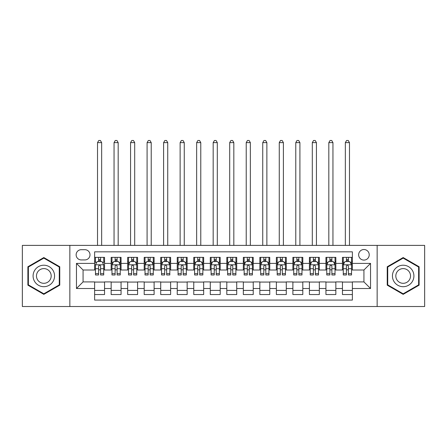 <?xml version="1.0" encoding="UTF-8"?>
<svg xmlns="http://www.w3.org/2000/svg" width="447" height="447" viewBox="0 0 447 447"><rect width="100%" height="100%" fill="white"/><g stroke="black" fill="none" stroke-linecap="round" stroke-linejoin="round"><path stroke-width="0.67" d="M363.931 249.521A5.286 5.286 0 0 0 358.645 254.807A5.286 5.286 0 0 0 363.931 260.093A5.286 5.286 0 0 0 369.222 254.807A5.286 5.286 0 0 0 363.931 249.521M377.151 306.519L424.65 306.519L424.65 245.392L377.151 245.392L377.151 306.519L69.849 306.519L69.849 245.392L22.35 245.392L22.35 306.519L69.849 306.519M352.37 257.371L342.458 257.371L342.458 263.4L335.848 263.4L335.848 270.01L342.458 270.01L342.458 263.4M335.848 263.4L335.848 257.371L325.936 257.371L325.936 263.4L319.326 263.4L319.326 270.01L325.936 270.01L325.936 263.4M319.326 263.4L319.326 257.371L309.413 257.371L309.413 263.4L302.803 263.4L302.803 270.01L309.413 270.01L309.413 263.4M302.803 263.4L302.803 257.371L292.891 257.371L292.891 263.4L286.281 263.4L286.281 270.01L292.891 270.01L292.891 263.4M286.281 263.4L286.281 257.371L276.369 257.371L276.369 263.4L269.759 263.4L269.759 270.01L276.369 270.01L276.369 263.4M269.759 263.4L269.759 257.371L259.847 257.371L259.847 263.4L253.237 263.4L253.237 270.01L259.847 270.01L259.847 263.4M253.237 263.4L253.237 257.371L243.324 257.371L243.324 263.4L236.72 263.4L236.72 270.01L243.324 270.01L243.324 263.4M236.72 263.4L236.72 257.371L226.802 257.371L226.802 263.4L220.198 263.4L220.198 270.01L226.802 270.01L226.802 263.4M220.198 263.4L220.198 257.371L210.28 257.371L210.28 263.4L203.676 263.4L203.676 270.01L210.28 270.01L210.28 263.4M203.676 263.4L203.676 257.371L193.763 257.371L193.763 263.4L187.153 263.4L187.153 270.01L193.763 270.01L193.763 263.4M187.153 263.4L187.153 257.371L177.241 257.371L177.241 263.4L170.631 263.4L170.631 270.01L177.241 270.01L177.241 263.4M170.631 263.4L170.631 257.371L160.719 257.371L160.719 263.4L154.109 263.4L154.109 270.01L160.719 270.01L160.719 263.4M154.109 263.4L154.109 257.371L144.197 257.371L144.197 263.4L137.587 263.4L137.587 270.01L144.197 270.01L144.197 263.4M137.587 263.4L137.587 257.371L127.674 257.371L127.674 263.4L121.064 263.4L121.064 270.01L127.674 270.01L127.674 263.4M121.064 263.4L121.064 257.371L111.152 257.371L111.152 270.01L104.542 270.01L104.542 257.371L94.63 257.371M94.63 294.545L104.542 294.545L104.542 281.906L111.152 281.906L111.152 294.545L121.064 294.545L121.064 281.906L127.674 281.906L127.674 288.511L121.064 288.511M127.674 288.511L127.674 294.545L137.587 294.545L137.587 281.906L144.197 281.906L144.197 288.511L137.587 288.511M144.197 288.511L144.197 294.545L154.109 294.545L154.109 281.906L160.719 281.906L160.719 288.511L154.109 288.511M160.719 288.511L160.719 294.545L170.631 294.545L170.631 281.906L177.241 281.906L177.241 288.511L170.631 288.511M177.241 288.511L177.241 294.545L187.153 294.545L187.153 281.906L193.763 281.906L193.763 288.511L187.153 288.511M193.763 288.511L193.763 294.545L203.676 294.545L203.676 281.906L210.28 281.906L210.28 288.511L203.676 288.511M210.28 288.511L210.28 294.545L220.198 294.545L220.198 281.906L226.802 281.906L226.802 288.511L220.198 288.511M226.802 288.511L226.802 294.545L236.72 294.545L236.72 281.906L243.324 281.906L243.324 288.511L236.72 288.511M243.324 288.511L243.324 294.545L253.237 294.545L253.237 281.906L259.847 281.906L259.847 288.511L253.237 288.511M259.847 288.511L259.847 294.545L269.759 294.545L269.759 281.906L276.369 281.906L276.369 288.511L269.759 288.511M276.369 288.511L276.369 294.545L286.281 294.545L286.281 281.906L292.891 281.906L292.891 288.511L286.281 288.511M292.891 288.511L292.891 294.545L302.803 294.545L302.803 281.906L309.413 281.906L309.413 288.511L302.803 288.511M309.413 288.511L309.413 294.545L319.326 294.545L319.326 281.906L325.936 281.906L325.936 288.511L319.326 288.511M325.936 288.511L325.936 294.545L335.848 294.545L335.848 281.906L342.458 281.906L342.458 288.511L335.848 288.511M81.248 259.93L84.885 259.93A5.124 5.124 0 0 0 90.003 254.807A5.124 5.124 0 0 0 84.885 249.689L81.248 249.689A5.124 5.124 0 0 0 76.13 254.807A5.124 5.124 0 0 0 81.248 259.93M377.151 245.392L69.849 245.392M352.37 263.4L352.37 251.834L94.63 251.834L94.63 270.01L83.069 270.01L83.069 281.906L94.63 281.906L94.63 300.077L352.37 300.077L352.37 281.906L363.931 281.906L363.931 270.01L352.37 270.01L352.37 263.4L370.541 263.4L370.541 288.511L352.37 288.511M94.63 288.511L76.459 288.511L76.459 263.4L94.63 263.4M342.458 288.511L342.458 294.545L352.37 294.545M94.63 261.501L95.457 261.501M98.597 261.501L100.581 261.501M103.721 261.501L104.542 261.501M94.63 269.843L95.457 269.843M98.597 269.843L100.581 269.843M103.721 269.843L104.542 269.843M94.63 282.068L104.542 282.068M94.63 290.41L104.542 290.41M111.152 269.843L111.979 269.843M115.119 269.843L117.103 269.843M120.243 269.843L121.064 269.843M111.152 261.501L111.979 261.501M115.119 261.501L117.103 261.501M120.243 261.501L121.064 261.501M111.152 282.068L121.064 282.068M111.152 290.41L121.064 290.41M127.674 282.068L137.587 282.068M127.674 290.41L137.587 290.41M127.674 261.501L128.501 261.501M131.641 261.501L133.625 261.501M136.76 261.501L137.587 261.501M127.674 269.843L128.501 269.843M131.641 269.843L133.625 269.843M136.76 269.843L137.587 269.843M144.197 282.068L154.109 282.068M144.197 290.41L154.109 290.41M144.197 261.501L145.024 261.501M148.164 261.501L150.142 261.501M153.282 261.501L154.109 261.501M144.197 269.843L145.024 269.843M148.164 269.843L150.142 269.843M153.282 269.843L154.109 269.843M160.719 282.068L170.631 282.068M160.719 290.41L170.631 290.41M160.719 261.501L161.546 261.501M164.686 261.501L166.664 261.501M169.804 261.501L170.631 261.501M160.719 269.843L161.546 269.843M164.686 269.843L166.664 269.843M169.804 269.843L170.631 269.843M177.241 282.068L187.153 282.068M177.241 290.41L187.153 290.41M177.241 261.501L178.068 261.501M181.203 261.501L183.186 261.501M186.326 261.501L187.153 261.501M177.241 269.843L178.068 269.843M181.203 269.843L183.186 269.843M186.326 269.843L187.153 269.843M193.763 282.068L203.676 282.068M193.763 290.41L203.676 290.41M193.763 261.501L194.585 261.501M197.725 261.501L199.708 261.501M202.849 261.501L203.676 261.501M193.763 269.843L194.585 269.843M197.725 269.843L199.708 269.843M202.849 269.843L203.676 269.843M210.28 282.068L220.198 282.068M210.28 290.41L220.198 290.41M210.28 261.501L211.107 261.501M214.247 261.501L216.231 261.501M219.371 261.501L220.198 261.501M210.28 269.843L211.107 269.843M214.247 269.843L216.231 269.843M219.371 269.843L220.198 269.843M226.802 282.068L236.72 282.068M226.802 290.41L236.72 290.41M226.802 261.501L227.629 261.501M230.769 261.501L232.753 261.501M235.893 261.501L236.72 261.501M226.802 269.843L227.629 269.843M230.769 269.843L232.753 269.843M235.893 269.843L236.72 269.843M243.324 282.068L253.237 282.068M243.324 290.41L253.237 290.41M243.324 261.501L244.151 261.501M247.292 261.501L249.275 261.501M252.415 261.501L253.237 261.501M243.324 269.843L244.151 269.843M247.292 269.843L249.275 269.843M252.415 269.843L253.237 269.843M259.847 282.068L269.759 282.068M259.847 290.41L269.759 290.41M259.847 261.501L260.674 261.501M263.814 261.501L265.797 261.501M268.932 261.501L269.759 261.501M259.847 269.843L260.674 269.843M263.814 269.843L265.797 269.843M268.932 269.843L269.759 269.843M276.369 282.068L286.281 282.068M276.369 290.41L286.281 290.41M276.369 261.501L277.196 261.501M280.336 261.501L282.314 261.501M285.454 261.501L286.281 261.501M276.369 269.843L277.196 269.843M280.336 269.843L282.314 269.843M285.454 269.843L286.281 269.843M292.891 282.068L302.803 282.068M292.891 290.41L302.803 290.41M292.891 261.501L293.718 261.501M296.858 261.501L298.836 261.501M301.976 261.501L302.803 261.501M292.891 269.843L293.718 269.843M296.858 269.843L298.836 269.843M301.976 269.843L302.803 269.843M309.413 282.068L319.326 282.068M309.413 290.41L319.326 290.41M309.413 261.501L310.24 261.501M313.375 261.501L315.358 261.501M318.499 261.501L319.326 261.501M309.413 269.843L310.24 269.843M313.375 269.843L315.358 269.843M318.499 269.843L319.326 269.843M325.936 282.068L335.848 282.068M325.936 290.41L335.848 290.41M325.936 261.501L326.757 261.501M329.897 261.501L331.881 261.501M335.021 261.501L335.848 261.501M325.936 269.843L326.757 269.843M329.897 269.843L331.881 269.843M335.021 269.843L335.848 269.843M342.458 282.068L352.37 282.068M342.458 290.41L352.37 290.41M342.458 261.501L343.279 261.501M346.419 261.501L348.403 261.501M351.543 261.501L352.37 261.501M342.458 269.843L343.279 269.843M346.419 269.843L348.403 269.843M351.543 269.843L352.37 269.843M83.069 270.01L76.459 263.4M83.069 281.906L76.459 288.511M370.541 263.4L363.931 270.01M370.541 288.511L363.931 281.906M43.828 294.366L59.769 285.158L59.769 266.753L43.828 257.545L27.887 266.753L27.887 285.158L43.828 294.366M419.113 266.753L403.172 257.545L387.231 266.753L387.231 285.158L403.172 294.366L419.113 285.158L419.113 266.753M100.581 257.371L100.581 261.584L100.581 259.517L98.597 259.517M103.721 273.62L100.581 273.62L100.581 274.966L103.721 274.966L103.721 264.887L102.067 261.584L97.111 261.584L95.457 264.887L95.457 274.966L98.597 274.966L98.597 273.62L95.457 273.62M96.658 262.49L95.457 262.49L95.457 257.371M95.457 262.523L95.457 259.517M103.721 262.523L103.721 259.517M102.519 262.49L103.721 262.49L103.721 257.371M98.597 261.584L98.597 257.371M100.581 273.62L100.581 266.127C99.921 264.853 99.256 264.853 98.597 266.127L98.597 271.698M95.457 268.714L98.597 268.714L98.597 273.62M101.653 245.392L101.653 142.627L97.524 142.627L97.524 245.392M97.524 142.627L98.765 140.481L100.413 140.481L101.653 142.627M43.828 265.216A10.739 10.739 0 0 0 33.089 275.955A10.739 10.739 0 0 0 43.828 286.695A10.739 10.739 0 0 0 54.568 275.955A10.739 10.739 0 0 0 43.828 265.216M43.828 268.602A7.353 7.353 0 0 0 36.475 275.955A7.353 7.353 0 0 0 43.828 283.309A7.353 7.353 0 0 0 51.181 275.955A7.353 7.353 0 0 0 43.828 268.602M59.278 284.873L43.828 293.791L28.379 284.873L28.379 267.038L43.828 258.12L59.278 267.038L59.278 284.873M393.874 270.586A10.739 10.739 0 0 0 397.802 285.259A10.739 10.739 0 0 0 412.475 281.325A10.739 10.739 0 0 0 408.541 266.658A10.739 10.739 0 0 0 393.874 270.586M396.807 272.279A7.353 7.353 0 0 0 399.495 282.325A7.353 7.353 0 0 0 409.541 279.632A7.353 7.353 0 0 0 406.848 269.591A7.353 7.353 0 0 0 396.807 272.279M418.621 267.038L418.621 284.873L403.172 293.791L387.722 284.873L387.722 267.038L403.172 258.12L418.621 267.038M117.103 259.517L115.119 259.517M120.243 273.62L117.103 273.62L117.103 274.966L120.243 274.966L120.243 264.887L118.589 261.584L113.633 261.584L111.979 264.887L111.979 274.966L115.119 274.966L115.119 273.62L111.979 273.62M111.979 264.887L111.979 257.371M120.243 264.887L120.243 257.371M115.119 261.584L115.119 257.371M117.103 257.371L117.103 261.584M117.103 273.62L117.103 266.127C116.444 264.853 115.779 264.853 115.119 266.127L115.119 273.62M118.176 245.392L118.176 142.627L114.046 142.627L114.046 245.392M114.046 142.627L115.281 140.481L116.935 140.481L118.176 142.627M133.625 259.517L131.641 259.517M136.76 273.62L133.625 273.62L133.625 274.966L136.76 274.966L136.76 264.887L135.111 261.584L130.155 261.584L128.501 264.887L128.501 274.966L131.641 274.966L131.641 273.62L128.501 273.62M128.501 264.887L128.501 257.371M136.76 264.887L136.76 257.371M131.641 261.584L131.641 257.371M133.625 257.371L133.625 261.584M133.625 273.62L133.625 266.127C132.96 264.853 132.301 264.853 131.641 266.127L131.641 273.62M134.698 245.392L134.698 142.627L130.569 142.627L130.569 245.392M130.569 142.627L131.804 140.481L133.457 140.481L134.698 142.627M150.142 259.517L148.164 259.517M153.282 273.62L150.142 273.62L150.142 274.966L153.282 274.966L153.282 264.887L151.634 261.584L146.677 261.584L145.024 264.887L145.024 274.966L148.164 274.966L148.164 273.62L145.024 273.62M145.024 264.887L145.024 257.371M153.282 264.887L153.282 257.371M148.164 261.584L148.164 257.371M150.142 257.371L150.142 261.584M150.142 273.62L150.142 266.127C149.482 264.853 148.823 264.853 148.164 266.127L148.164 273.62M151.22 245.392L151.22 142.627L147.085 142.627L147.085 245.392M147.085 142.627L148.326 140.481L149.98 140.481L151.22 142.627M166.664 259.517L164.686 259.517M169.804 273.62L166.664 273.62L166.664 274.966L169.804 274.966L169.804 264.887L168.15 261.584L163.194 261.584L161.546 264.887L161.546 274.966L164.686 274.966L164.686 273.62L161.546 273.62M161.546 264.887L161.546 257.371M169.804 264.887L169.804 257.371M164.686 261.584L164.686 257.371M166.664 257.371L166.664 261.584M166.664 273.62L166.664 266.127C166.005 264.853 165.345 264.853 164.686 266.127L164.686 273.62M167.742 245.392L167.742 142.627L163.608 142.627L163.608 245.392M163.608 142.627L164.848 140.481L166.502 140.481L167.742 142.627M183.186 259.517L181.203 259.517M186.326 273.62L183.186 273.62L183.186 274.966L186.326 274.966L186.326 264.887L184.672 261.584L179.716 261.584L178.068 264.887L178.068 274.966L181.203 274.966L181.203 273.62L178.068 273.62M178.068 264.887L178.068 257.371M186.326 264.887L186.326 257.371M181.203 261.584L181.203 257.371M183.186 257.371L183.186 261.584M183.186 273.62L183.186 266.127C182.527 264.853 181.868 264.853 181.203 266.127L181.203 273.62M184.259 245.392L184.259 142.627L180.13 142.627L180.13 245.392M180.13 142.627L181.37 140.481L183.024 140.481L184.259 142.627M199.708 259.517L197.725 259.517M202.849 273.62L199.708 273.62L199.708 274.966L202.849 274.966L202.849 264.887L201.195 261.584L196.239 261.584L194.585 264.887L194.585 274.966L197.725 274.966L197.725 273.62L194.585 273.62M194.585 264.887L194.585 257.371M202.849 264.887L202.849 257.371M197.725 261.584L197.725 257.371M199.708 257.371L199.708 261.584M199.708 273.62L199.708 266.127C199.049 264.853 198.39 264.853 197.725 266.127L197.725 273.62M200.781 245.392L200.781 142.627L196.652 142.627L196.652 245.392M196.652 142.627L197.892 140.481L199.546 140.481L200.781 142.627M216.231 259.517L214.247 259.517M219.371 273.62L216.231 273.62L216.231 274.966L219.371 274.966L219.371 264.887L217.717 261.584L212.761 261.584L211.107 264.887L211.107 274.966L214.247 274.966L214.247 273.62L211.107 273.62M211.107 264.887L211.107 257.371M219.371 264.887L219.371 257.371M214.247 261.584L214.247 257.371M216.231 257.371L216.231 261.584M216.231 273.62L216.231 266.127C215.571 264.853 214.912 264.853 214.247 266.127L214.247 273.62M217.303 245.392L217.303 142.627L213.174 142.627L213.174 245.392M213.174 142.627L214.415 140.481L216.063 140.481L217.303 142.627M232.753 259.517L230.769 259.517M235.893 273.62L232.753 273.62L232.753 274.966L235.893 274.966L235.893 264.887L234.239 261.584L229.283 261.584L227.629 264.887L227.629 274.966L230.769 274.966L230.769 273.62L227.629 273.62M227.629 264.887L227.629 257.371M235.893 264.887L235.893 257.371M230.769 261.584L230.769 257.371M232.753 257.371L232.753 261.584M232.753 273.62L232.753 266.127C232.094 264.853 231.429 264.853 230.769 266.127L230.769 273.62M233.826 245.392L233.826 142.627L229.697 142.627L229.697 245.392M229.697 142.627L230.937 140.481L232.585 140.481L233.826 142.627M249.275 259.517L247.292 259.517M252.415 273.62L249.275 273.62L249.275 274.966L252.415 274.966L252.415 264.887L250.761 261.584L245.805 261.584L244.151 264.887L244.151 274.966L247.292 274.966L247.292 273.62L244.151 273.62M244.151 264.887L244.151 257.371M252.415 264.887L252.415 257.371M247.292 261.584L247.292 257.371M249.275 257.371L249.275 261.584M249.275 273.62L249.275 266.127C248.616 264.853 247.951 264.853 247.292 266.127L247.292 273.62M250.348 245.392L250.348 142.627L246.219 142.627L246.219 245.392M246.219 142.627L247.454 140.481L249.108 140.481L250.348 142.627M265.797 259.517L263.814 259.517M268.932 273.62L265.797 273.62L265.797 274.966L268.932 274.966L268.932 264.887L267.284 261.584L262.328 261.584L260.674 264.887L260.674 274.966L263.814 274.966L263.814 273.62L260.674 273.62M260.674 264.887L260.674 257.371M268.932 264.887L268.932 257.371M263.814 261.584L263.814 257.371M265.797 257.371L265.797 261.584M265.797 273.62L265.797 266.127C265.132 264.853 264.473 264.853 263.814 266.127L263.814 273.62M266.87 245.392L266.87 142.627L262.741 142.627L262.741 245.392M262.741 142.627L263.976 140.481L265.63 140.481L266.87 142.627M282.314 259.517L280.336 259.517M285.454 273.62L282.314 273.62L282.314 274.966L285.454 274.966L285.454 264.887L283.806 261.584L278.85 261.584L277.196 264.887L277.196 274.966L280.336 274.966L280.336 273.62L277.196 273.62M277.196 264.887L277.196 257.371M285.454 264.887L285.454 257.371M280.336 261.584L280.336 257.371M282.314 257.371L282.314 261.584M282.314 273.62L282.314 266.127C281.655 264.853 280.995 264.853 280.336 266.127L280.336 273.62M283.392 245.392L283.392 142.627L279.258 142.627L279.258 245.392M279.258 142.627L280.498 140.481L282.152 140.481L283.392 142.627M298.836 259.517L296.858 259.517M301.976 273.62L298.836 273.62L298.836 274.966L301.976 274.966L301.976 264.887L300.323 261.584L295.366 261.584L293.718 264.887L293.718 274.966L296.858 274.966L296.858 273.62L293.718 273.62M293.718 264.887L293.718 257.371M301.976 264.887L301.976 257.371M296.858 261.584L296.858 257.371M298.836 257.371L298.836 261.584M298.836 273.62L298.836 266.127C298.177 264.853 297.518 264.853 296.858 266.127L296.858 273.62M299.915 245.392L299.915 142.627L295.78 142.627L295.78 245.392M295.78 142.627L297.02 140.481L298.674 140.481L299.915 142.627M315.358 259.517L313.375 259.517M318.499 273.62L315.358 273.62L315.358 274.966L318.499 274.966L318.499 264.887L316.845 261.584L311.889 261.584L310.24 264.887L310.24 274.966L313.375 274.966L313.375 273.62L310.24 273.62M310.24 264.887L310.24 257.371M318.499 264.887L318.499 257.371M313.375 261.584L313.375 257.371M315.358 257.371L315.358 261.584M315.358 273.62L315.358 266.127C314.699 264.853 314.04 264.853 313.375 266.127L313.375 273.62M316.431 245.392L316.431 142.627L312.302 142.627L312.302 245.392M312.302 142.627L313.543 140.481L315.196 140.481L316.431 142.627M331.881 259.517L329.897 259.517M335.021 273.62L331.881 273.62L331.881 274.966L335.021 274.966L335.021 264.887L333.367 261.584L328.411 261.584L326.757 264.887L326.757 274.966L329.897 274.966L329.897 273.62L326.757 273.62M326.757 264.887L326.757 257.371M335.021 264.887L335.021 257.371M329.897 261.584L329.897 257.371M331.881 257.371L331.881 261.584M331.881 273.62L331.881 266.127C331.221 264.853 330.562 264.853 329.897 266.127L329.897 273.62M332.954 245.392L332.954 142.627L328.824 142.627L328.824 245.392M328.824 142.627L330.065 140.481L331.719 140.481L332.954 142.627M348.403 259.517L346.419 259.517M351.543 273.62L348.403 273.62L348.403 274.966L351.543 274.966L351.543 264.887L349.889 261.584L344.933 261.584L343.279 264.887L343.279 274.966L346.419 274.966L346.419 273.62L343.279 273.62M343.279 264.887L343.279 257.371M351.543 264.887L351.543 257.371M346.419 261.584L346.419 257.371M348.403 257.371L348.403 261.584M348.403 273.62L348.403 266.127C347.744 264.853 347.084 264.853 346.419 266.127L346.419 273.62M349.476 245.392L349.476 142.627L345.347 142.627L345.347 245.392M345.347 142.627L346.587 140.481L348.235 140.481L349.476 142.627M111.152 288.511L104.542 288.511M111.152 263.4L104.542 263.4M103.676 264.803L95.502 264.803M103.721 268.714L100.581 268.714M100.581 260.567L98.597 260.567M120.198 264.803L112.018 264.803M111.979 262.49L113.175 262.49M119.042 262.49L120.243 262.49M115.119 268.714L111.979 268.714M120.243 268.714L117.103 268.714M117.103 260.567L115.119 260.567M136.721 264.803L128.54 264.803M128.501 262.49L129.697 262.49M135.564 262.49L136.76 262.49M131.641 268.714L128.501 268.714M136.76 268.714L133.625 268.714M133.625 260.567L131.641 260.567M153.243 264.803L145.063 264.803M145.024 262.49L146.219 262.49M152.086 262.49L153.282 262.49M148.164 268.714L145.024 268.714M153.282 268.714L150.142 268.714M150.142 260.567L148.164 260.567M169.765 264.803L161.585 264.803M161.546 262.49L162.742 262.49M168.608 262.49L169.804 262.49M164.686 268.714L161.546 268.714M169.804 268.714L166.664 268.714M166.664 260.567L164.686 260.567M186.287 264.803L178.107 264.803M178.068 262.49L179.264 262.49M185.131 262.49L186.326 262.49M181.203 268.714L178.068 268.714M186.326 268.714L183.186 268.714M183.186 260.567L181.203 260.567M202.809 264.803L194.629 264.803M194.585 262.49L195.786 262.49M201.653 262.49L202.849 262.49M197.725 268.714L194.585 268.714M202.849 268.714L199.708 268.714M199.708 260.567L197.725 260.567M219.326 264.803L211.152 264.803M211.107 262.49L212.308 262.49M218.17 262.49L219.371 262.49M214.247 268.714L211.107 268.714M219.371 268.714L216.231 268.714M216.231 260.567L214.247 260.567M235.848 264.803L227.674 264.803M227.629 262.49L228.83 262.49M234.692 262.49L235.893 262.49M230.769 268.714L227.629 268.714M235.893 268.714L232.753 268.714M232.753 260.567L230.769 260.567M252.371 264.803L244.191 264.803M244.151 262.49L245.347 262.49M251.214 262.49L252.415 262.49M247.292 268.714L244.151 268.714M252.415 268.714L249.275 268.714M249.275 260.567L247.292 260.567M268.893 264.803L260.713 264.803M260.674 262.49L261.869 262.49M267.736 262.49L268.932 262.49M263.814 268.714L260.674 268.714M268.932 268.714L265.797 268.714M265.797 260.567L263.814 260.567M285.415 264.803L277.235 264.803M277.196 262.49L278.392 262.49M284.258 262.49L285.454 262.49M280.336 268.714L277.196 268.714M285.454 268.714L282.314 268.714M282.314 260.567L280.336 260.567M301.937 264.803L293.757 264.803M293.718 262.49L294.914 262.49M300.781 262.49L301.976 262.49M296.858 268.714L293.718 268.714M301.976 268.714L298.836 268.714M298.836 260.567L296.858 260.567M318.46 264.803L310.279 264.803M310.24 262.49L311.436 262.49M317.303 262.49L318.499 262.49M313.375 268.714L310.24 268.714M318.499 268.714L315.358 268.714M315.358 260.567L313.375 260.567M334.982 264.803L326.802 264.803M326.757 262.49L327.958 262.49M333.825 262.49L335.021 262.49M329.897 268.714L326.757 268.714M335.021 268.714L331.881 268.714M331.881 260.567L329.897 260.567M351.498 264.803L343.324 264.803M343.279 262.49L344.481 262.49M350.342 262.49L351.543 262.49M346.419 268.714L343.279 268.714M351.543 268.714L348.403 268.714M348.403 260.567L346.419 260.567"/></g></svg>
